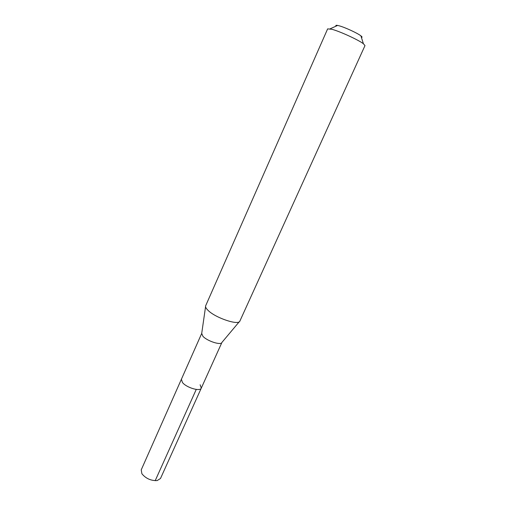 <?xml version="1.0" encoding="UTF-8"?>
<svg xmlns="http://www.w3.org/2000/svg" width="506" height="506" viewBox="0 0 506 506"><rect width="100%" height="100%" fill="white"/><g stroke="black" fill="none" stroke-linecap="round" stroke-linejoin="round"><path stroke-width="0.76" d="M201.28 388.14L221.9 342.467C221.09 345.579 207.169 341.101 202.938 336.313L201.704 333.435L141.225 469.872L141.895 473.761C145.861 478.543 150.946 480.82 157.151 480.586L160.497 478.493L201.28 388.14C200.218 391.789 186.385 387.672 182.438 382.479L181.395 379.247L182.438 382.479C186.385 387.672 200.218 391.789 201.28 388.14L200.142 384.769M205.714 305.675L205.683 305.738C205.24 306.819 205.974 308.299 207.871 310.191C215.164 317.857 238.826 325.788 239.895 321.038L239.92 320.975M239.895 321.038L364.997 45.591L363.409 43.744C358.558 39.961 340.089 31.467 331.987 29.31L327.641 28.88L205.683 305.738M361.41 37.431C362.41 37.412 362.245 36.887 360.911 35.856C357.483 33.118 344.706 27.229 338.976 25.755L337.622 25.439C335.959 25.129 335.459 25.357 336.11 26.116M155.19 480.7L196.252 389.424M221.9 342.461L239.281 321.734M201.711 333.422L205.569 306.655M360.911 35.856L363.409 43.744M337.622 25.439L330.07 28.836"/></g></svg>
